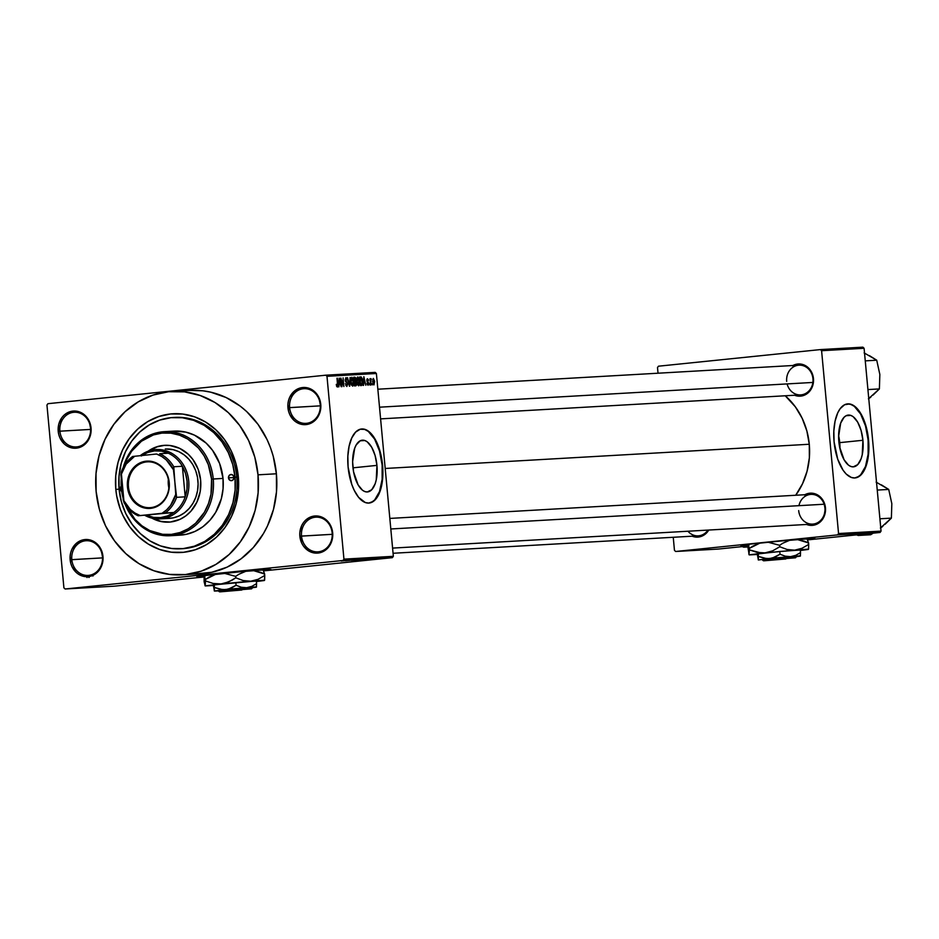 <?xml version="1.0" encoding="UTF-8"?>
<svg xmlns="http://www.w3.org/2000/svg" width="939" height="939" viewBox="0 0 939 939"><rect width="100%" height="100%" fill="white"/><g stroke="black" fill="none" stroke-linecap="round" stroke-linejoin="round"><path stroke-width="1.41" d="M332.16 532.941A17.372 15.388 -93.3 0 0 315.234 517.213A17.372 15.388 -93.3 0 0 301.525 536.075L299.858 536.228A18.616 16.491 86.7 0 1 314.553 516.016A18.616 16.491 86.7 0 1 332.676 532.859L332.16 532.941A17.372 15.388 86.7 0 1 317.828 551.85A17.372 15.388 86.7 0 1 301.525 536.075A17.372 15.388 86.7 0 1 315.856 517.166A17.372 15.388 86.7 0 1 332.16 532.941L332.03 529.279L328.955 522.847L323.955 518.199L320.962 516.779L317.781 516.039L311.384 516.696L305.727 520.065L303.45 522.624L301.665 525.64L299.834 532.577L299.858 536.228L301.771 543.188L303.579 546.24L308.579 550.888L314.753 553.048L317.981 553.071L324.131 551.017L329.084 546.451L332.089 540.078L332.676 532.906A18.616 16.491 86.7 0 1 317.981 553.071A18.616 16.491 86.7 0 1 299.858 536.228L332.23 534.326L301.525 536.075A17.372 15.388 -93.3 0 0 318.45 551.803A17.372 15.388 -93.3 0 0 332.16 532.941M102.433 556.498A17.372 15.388 -93.3 0 0 85.519 540.77A17.372 15.388 -93.3 0 0 71.81 559.644L70.143 559.785A18.616 16.491 86.7 0 1 84.827 539.573A18.616 16.491 86.7 0 1 102.961 556.416L102.433 556.498A17.372 15.388 86.7 0 1 88.113 575.407A17.372 15.388 86.7 0 1 71.81 559.644A17.372 15.388 86.7 0 1 86.13 540.723A17.372 15.388 86.7 0 1 102.433 556.498L101.048 549.456L96.94 543.81L91.236 540.336L84.827 539.573L81.658 540.254L76 543.634L71.951 549.209L70.73 552.566L70.12 556.134L70.789 563.365L72.045 566.745L76.165 572.391L78.864 574.445L85.038 576.605L91.435 575.947L94.416 574.574L99.37 570.02L101.142 567.003L102.363 563.635L102.961 556.416A18.616 16.491 86.7 0 1 88.266 576.628A18.616 16.491 86.7 0 1 70.143 559.785L102.515 557.883L71.81 559.644A17.372 15.388 -93.3 0 0 88.724 575.361A17.372 15.388 -93.3 0 0 102.433 556.498M90.52 428.02A17.372 15.388 -93.3 0 0 73.606 412.303A17.372 15.388 -93.3 0 0 59.896 431.165L58.218 431.306A18.616 16.491 86.7 0 1 72.913 411.094A18.616 16.491 86.7 0 1 91.036 427.949L90.52 428.02A17.372 15.388 86.7 0 1 76.2 446.941A17.372 15.388 86.7 0 1 59.896 431.165A17.372 15.388 86.7 0 1 74.216 412.256A17.372 15.388 86.7 0 1 90.52 428.02L89.135 420.989L85.015 415.331L79.322 411.869L72.913 411.094L66.763 413.148L64.087 415.155L61.81 417.714L58.817 424.088L58.218 431.306L58.875 434.898L60.131 438.278L64.239 443.924L66.939 445.966L73.113 448.126L76.352 448.161L82.503 446.107L85.179 444.1L89.228 438.525L90.449 435.168L91.036 427.949A18.616 16.491 86.7 0 1 76.352 448.161A18.616 16.491 86.7 0 1 58.218 431.306L90.602 429.416L59.896 431.165A17.372 15.388 -93.3 0 0 76.81 446.894A17.372 15.388 -93.3 0 0 90.52 428.02M320.234 404.463A17.372 15.388 -93.3 0 0 303.32 388.746A17.372 15.388 -93.3 0 0 289.611 407.608L287.944 407.749A18.616 16.491 86.7 0 1 302.628 387.537A18.616 16.491 86.7 0 1 320.762 404.38L320.234 404.463A17.372 15.388 86.7 0 1 305.914 423.383A17.372 15.388 86.7 0 1 289.611 407.608A17.372 15.388 86.7 0 1 303.931 388.687A17.372 15.388 86.7 0 1 320.234 404.463L318.849 397.42L314.741 391.774L309.037 388.3L302.628 387.537L299.459 388.218L293.801 391.598L289.752 397.174L288.531 400.53L287.921 404.099L288.59 411.329L289.846 414.709L293.966 420.355L296.665 422.409L302.839 424.569L309.236 423.912L312.218 422.538L317.171 417.984L318.943 414.968L320.164 411.599L320.762 404.38A18.616 16.491 86.7 0 1 306.067 424.592A18.616 16.491 86.7 0 1 287.944 407.749L320.316 405.848L289.611 407.608A17.372 15.388 -93.3 0 0 306.525 423.325A17.372 15.388 -93.3 0 0 320.234 404.463M204.033 576.206A37.22 0.693 -5.3 0 1 201.099 576.393L201.052 575.9A37.22 0.693 174.7 0 0 204.092 575.713L205.348 579.469L205.218 585.889L213.399 585.537L205.207 585.924L204.115 581.687L204.092 575.701L205.019 585.654M269.258 569.457L263.753 570.173A37.22 0.693 174.7 0 0 268.484 569.574M266.735 569.668A37.22 0.693 -5.3 0 1 270.984 569.586A37.22 0.693 -5.3 0 1 263.906 570.654L270.772 569.68L268.261 569.586L241.405 571.651L196.85 576.464A37.22 0.693 -5.3 0 1 225.008 573.177A37.22 0.693 -5.3 0 1 266.735 569.668M839.724 442.645A26.01 12.054 84.1 0 0 838.609 435.59L839.724 442.645L862.918 440.274L839.724 442.645A26.01 12.054 84.1 0 1 839.959 448.701L839.724 442.645M838.844 441.647A26.01 12.054 -95.9 0 1 848.222 415.085A26.01 12.054 -95.9 0 1 862.918 440.274L862.225 454.769L861.098 458.784L857.706 464.617L853.281 466.847L850.887 466.483L848.492 465.145L844.067 459.758L839.536 446.682L838.609 436.576L840.675 423.137L844.055 417.303L846.18 415.695L850.875 415.425L853.269 416.775L857.694 422.163L861.086 430.414L862.918 440.274A26.01 12.054 -95.9 0 1 853.539 466.836A26.01 12.054 -95.9 0 1 838.844 441.647M854.901 477.963A37.22 17.242 84.1 0 0 868.117 439.968L868.552 439.933A37.22 17.242 -95.9 0 1 855.112 477.939A37.22 17.242 -95.9 0 1 834.09 441.893L837.741 459.253L843.046 470.181L846.227 474.066L851.333 477.458L854.76 477.974L859.608 476.096L862.471 473.139L865.934 466.425L868.141 457.516L868.892 447.175L866.814 429.217L863.739 419.51L859.596 411.646L854.736 406.294L849.584 403.934L844.584 404.756L840.159 408.688L837.729 412.89L835.076 421.142L833.832 431.095L834.09 441.893A37.22 17.242 -95.9 0 1 847.518 403.887A37.22 17.242 -95.9 0 1 868.552 439.933L868.117 439.968A37.22 17.242 84.1 0 0 847.307 403.911M352.864 466.753A26.01 12.054 -95.9 0 1 362.243 440.191A26.01 12.054 -95.9 0 1 376.938 465.38L352.97 467.833L376.938 465.38L376.246 479.876L375.107 483.89L371.727 489.724L367.302 491.954L364.907 491.59L362.513 490.252L358.088 484.864L353.557 471.789L352.618 461.683L354.684 448.243L356.21 444.922L360.2 440.802L364.895 440.532L367.29 441.882L371.715 447.269L375.107 455.521L376.938 465.38A26.01 12.054 -95.9 0 1 367.548 491.942A26.01 12.054 -95.9 0 1 352.864 466.753M368.921 503.069A37.22 17.242 84.1 0 0 382.126 465.075L382.572 465.04A37.22 17.242 -95.9 0 1 369.133 503.046A37.22 17.242 -95.9 0 1 348.099 467L351.761 484.36L354.203 490.287L358.616 497.377L365.341 502.565L368.781 503.081L373.628 501.203L377.771 496.285L379.955 491.531L382.15 482.623L382.912 472.282L382.15 461.413L379.943 450.931L373.616 436.752L368.757 431.4L365.33 429.475L360.224 429.229L355.564 432.151L351.749 437.997L349.097 446.248L347.853 456.201L348.099 467A37.22 17.242 -95.9 0 1 361.538 428.994A37.22 17.242 -95.9 0 1 382.572 465.04L382.126 465.075A37.22 17.242 84.1 0 0 361.315 429.017M804.887 494.724A16.127 14.296 86.7 0 1 825.451 507.823L824.923 507.905A14.895 13.193 -93.3 0 0 812.622 494.407A14.895 13.193 -93.3 0 0 798.948 505.675M792.903 365.517A16.127 14.296 86.7 0 1 813.456 378.605L812.939 378.687A14.895 13.193 -93.3 0 0 798.443 365.212A14.895 13.193 -93.3 0 0 786.694 381.375A14.895 13.193 86.7 0 1 798.972 365.165A14.895 13.193 86.7 0 1 812.939 378.687A14.895 13.193 86.7 0 1 800.662 394.896L380.6 418.876M173.316 417.479A65.765 58.265 86.7 0 1 235.043 477.188A65.765 58.265 86.7 0 1 180.816 548.787A65.765 58.265 86.7 0 1 119.089 489.078A65.765 58.265 86.7 0 1 173.316 417.479L175.041 417.374A65.765 58.265 86.7 0 1 236.769 477.094L238.33 476.848A69.486 61.563 86.7 0 1 183.481 552.308A69.486 61.563 86.7 0 1 115.814 489.419L115.732 475.803L118.021 462.469L122.563 449.922L129.218 438.666L137.704 429.111L147.693 421.623L158.82 416.517L170.652 413.958L182.729 414.064L194.584 416.822L205.77 422.127L215.841 429.78L224.433 439.475L231.205 450.861L235.9 463.479L238.33 476.848L238.4 490.463L236.123 503.809L231.569 516.344L224.926 527.612L216.44 537.167L206.439 544.643L195.312 549.761L183.481 552.308L171.414 552.214L159.56 549.456L148.374 544.139L138.291 536.498L129.699 526.791L122.927 515.417L120.309 509.231L116.729 496.168L115.814 489.419L119.1 489.137L115.814 489.419A69.486 61.563 86.7 0 1 170.652 413.958A69.486 61.563 86.7 0 1 238.33 476.848L236.769 477.094A65.765 58.265 -93.3 0 0 174.185 417.432M182.307 574.809L200.688 573.752A91.822 81.353 -93.3 0 0 276.395 473.784L258.014 474.829A91.822 81.353 86.7 0 1 182.307 574.809A91.822 81.353 86.7 0 1 96.118 491.437A91.822 81.353 86.7 0 1 171.837 391.457A91.822 81.353 86.7 0 1 258.014 474.829L276.395 473.784L273.19 456.108L270.455 447.61L266.993 439.429L258.049 424.393L246.687 411.575L240.243 406.153L226.135 397.549L210.829 392.197L202.93 390.812L190.124 390.413M809.277 444.253L385.201 468.467L809.277 444.253L806.847 430.884L802.164 418.266L795.392 406.88L785.239 395.777A69.486 61.563 -93.3 0 1 809.277 444.253A69.486 61.563 -93.3 0 1 795.709 495.252L802.528 483.749L807.071 471.214L809.359 457.88L809.277 444.253M389.826 518.422L810.956 494.384A14.895 13.193 86.7 0 1 824.923 507.905A14.895 13.193 86.7 0 1 812.646 524.115A14.895 13.193 86.7 0 1 798.678 510.593A14.895 13.193 -93.3 0 0 813.174 524.068A14.895 13.193 -93.3 0 0 824.923 507.905L823.796 501.79L817.892 495.123L812.54 493.245L806.988 493.808L804.406 495.006M747.996 545.16A37.22 0.693 -5.3 0 1 745.05 545.348L745.003 544.843A37.22 0.693 174.7 0 0 748.043 544.655M813.221 538.411L807.716 539.115A37.22 0.693 174.7 0 0 812.446 538.517M810.686 538.61A37.22 0.693 -5.3 0 1 814.935 538.54A37.22 0.693 -5.3 0 1 807.869 539.608L814.735 538.634L812.223 538.528L781.776 540.923L747.209 544.432L740.801 545.406L745.05 545.348A37.22 0.693 -5.3 0 1 740.801 545.418A37.22 0.693 -5.3 0 1 768.971 542.132A37.22 0.693 -5.3 0 1 810.686 538.61M114.523 586.159L203.998 576.98L114.523 586.159L65.12 588.988L63.911 587.861L46.95 405.038L47.924 403.688L325.774 375.189L47.924 403.688L46.95 405.038L63.911 587.861L65.12 588.988L114.523 586.159M263.953 570.842L392.373 557.66L342.97 560.489L65.12 588.988L342.97 560.489L392.373 557.66L263.953 570.842M377.455 558.916L375.999 559.045L377.455 558.916M377.783 558.811L381.105 558.505L377.783 558.799M374.614 559.045L375.4 558.893M370.107 559.28L376.269 558.682L370.107 559.268M362.419 559.832L370.553 559.022L362.571 559.761M356.421 560.172L364.555 559.362L356.574 560.102M341.174 561.041L349.766 560.196L341.15 561.017M199.291 575.994A37.22 0.693 174.7 0 0 201.052 575.9L196.85 576.464A37.22 0.693 -5.3 0 0 201.099 576.393L205.089 576.135M345.458 560.689L351.62 560.09L345.458 560.677M352.043 560.137L345.552 560.783L352.043 560.125M354.038 560.207L358.768 559.691L354.038 560.207M362.524 559.468L353.357 560.337L362.524 559.468M362.947 559.691L367.56 559.198L362.947 559.679M370.776 559.174L364.449 559.703L370.799 559.151M381.762 558.588L377.584 558.951L381.762 558.576M380.905 558.717L379.438 558.846L380.905 558.717M375.177 372.372L325.774 375.189L326.983 376.316L376.386 373.487L393.347 556.322L343.944 559.139L326.983 376.316L343.944 559.139L342.97 560.489L343.944 559.139L393.347 556.322L392.373 557.66L393.347 556.322L376.386 373.487L326.983 376.316L325.774 375.189L375.177 372.372L376.386 373.487L375.177 372.372M372.407 384.896L371.926 383.675L372.407 384.896M369.896 385.037L369.414 383.828L369.896 385.037M363.546 385.401L363.616 382.795L364.884 382.725L365.823 385.272L363.851 376.692L363.158 385.424L363.616 382.795L364.884 382.725L365.823 385.272L363.851 376.692L363.546 385.401M357.407 384.497L358.733 385.765L359.614 383.687L359.191 378.992L357.841 376.926L356.773 378.581L356.996 383.089L358.581 385.8L359.496 384.415L359.578 381.293L357.759 376.926L356.761 381.551L357.407 384.497M351.397 384.837L352.876 386.035L353.627 383.769L353.181 379.333L351.843 377.267L350.775 378.922L350.986 383.429L352.571 386.14L353.498 384.755L353.569 381.633L351.749 377.267L350.763 381.903L351.397 384.837M346.843 386.469L347.747 383.898L345.622 380.718L345.928 378.628L347.289 380.119L345.951 377.595L345.27 380.87L347.125 382.983L347.371 384.673L346.409 385.33L345.352 383.617L346.843 386.469L347.747 383.898L345.493 380.037L346.057 378.605L347.289 380.119L345.951 377.595L345.129 380.025L347.383 383.934L346.773 385.459L345.352 383.617L346.843 386.469M338.897 386.809L338.979 384.204L340.235 384.133L341.174 386.68L339.214 378.1L338.51 386.833L338.979 384.204L340.235 384.133L341.174 386.68L339.214 378.1L338.897 386.809M336.702 386.434L337.441 386.985L337.934 385.976L337.347 378.206L337.582 385.459L337.124 385.952L336.315 384.626L337.336 387.009L337.887 384.074L336.984 378.229L337.582 385.319L337.254 385.999L336.291 384.356L336.702 386.434M341.96 386.633L341.315 379.708L343.897 386.528L343.087 377.877L343.369 384.826L340.798 378.006L341.596 386.657L341.315 379.708L343.897 386.528L343.087 377.877L343.369 384.826L340.798 378.006L341.96 386.633M349.754 386.187L350.106 377.478L349.461 385.19L347.512 377.619L349.402 386.211L350.106 377.478L349.461 385.19L347.512 377.619L349.754 386.187M355.623 385.847L356.503 383.253L355.811 381.152L354.073 381.34L355.811 381.152L356.034 379.321L354.825 377.208L353.686 377.267L354.496 385.917L356.174 385.6L356.527 383.499L355.611 377.736L353.686 377.267L354.496 385.917L355.693 385.847M361.574 385.518L362.548 381.058L361.315 376.997L359.696 376.926L360.494 385.577L362.431 384.638L362.172 378.722L361.315 376.997L359.696 376.926L360.494 385.577L361.609 385.506M368.088 385.26L368.781 383.171L367.161 380.436L367.56 379.638L368.475 380.495L368.252 379.473L367.149 378.875L366.938 381.304L368.44 383.488L367.971 384.356L367.008 383.288L367.208 384.239L368.088 385.26L368.781 383.171L367.161 380.436L367.56 379.638L368.475 380.495L367.431 378.746L366.809 380.577L368.428 383.347L368.029 384.356L367.008 383.288L368.088 385.26M370.94 384.978L370.741 378.558L370.447 379.696L369.989 378.71L370.576 385.002L371.163 378.875L370.447 379.696L369.989 378.71L370.94 384.978M373.957 384.92L374.638 381.269L373.346 378.405L372.63 381.715L373.957 384.92L374.661 381.539L373.346 378.405L372.63 381.715L373.957 384.92M181.673 548.74A65.765 58.265 -93.3 0 0 236.769 477.094A65.765 58.265 86.7 0 1 182.542 548.693L180.887 548.787M862.882 347.16L820.381 349.59L658.485 366.198L820.381 349.59L821.59 350.717L864.091 348.287L881.052 531.11L838.55 533.54L821.59 350.717L838.55 533.54L837.565 534.89L675.669 551.486L718.171 549.069L747.949 546.017L718.171 549.069L675.669 551.486L674.46 550.371L673.251 537.272L674.46 550.371L675.669 551.486L837.565 534.89L880.078 532.46L837.565 534.89L838.55 533.54L881.052 531.11L880.078 532.46L807.927 539.855L880.078 532.46L881.052 531.11L864.091 348.287L821.59 350.717L820.381 349.59L862.882 347.16L864.091 348.287L862.882 347.16M658.028 373.217L657.5 367.536L658.485 366.198L657.5 367.536L658.028 373.217M749.052 545.09L745.05 545.348L749.005 544.597M692.172 536.192L695.494 537.049L701.046 536.486L705.94 533.563L708.757 530.042A16.127 14.296 86.7 0 1 692.172 536.192M787.117 383.91A14.895 13.193 -93.3 0 0 802.317 394.685A14.895 13.193 -93.3 0 0 812.939 378.687L813.456 378.605A16.127 14.296 86.7 0 1 794.605 395.249L800.732 396.129L806.061 394.345L808.385 392.608L812.951 384.861L813.456 378.605L811.812 372.572L805.897 365.905L800.556 364.027L797.751 364.003L792.422 365.787M806.589 524.455L812.716 525.335L815.463 524.748L820.369 521.826L823.879 516.99L825.451 507.823A16.127 14.296 86.7 0 1 806.589 524.455M743.254 544.937A37.22 0.693 174.7 0 0 745.003 544.843L742.279 544.972M687.935 531.228A14.895 13.193 -93.3 0 0 707.936 530.089A14.895 13.193 86.7 0 1 698.229 535.852L393.065 553.271M195.958 573.87L211.827 572.25L227.062 567.156L241.088 558.787L253.354 547.484L263.401 533.657L267.462 525.969L273.484 509.396L276.5 491.778L276.395 473.784A91.822 81.353 -93.3 0 0 190.218 390.413L171.837 391.457M258.014 474.829L254.809 457.152L248.612 440.485L239.668 425.449L228.306 412.62L214.984 402.514L200.207 395.507L184.549 391.856L168.586 391.716L152.963 395.096L138.256 401.857L125.04 411.74L113.83 424.369L105.051 439.252L99.041 455.826L96.024 473.444L96.118 491.437L99.334 509.114L105.532 525.793L114.476 540.829L125.826 553.646L139.148 563.752L153.926 570.771L169.595 574.41L185.546 574.551L201.181 571.17L215.876 564.409L229.093 554.526L240.302 541.909L249.081 527.014L255.103 510.452L258.119 492.822L258.014 474.829M368.334 503.128L371.633 502.224L374.673 499.924L379.52 491.578L382.138 479.336L382.126 465.075L379.509 450.978L374.649 439.159L368.323 431.447L364.884 429.522L361.456 429.006M854.314 478.021L857.612 477.118L860.652 474.817L865.5 466.472L868.117 454.23L868.117 439.968L865.488 425.872L860.64 414.052L854.302 406.341L850.875 404.416L847.448 403.899M198.317 576.03L205.042 575.642M336.573 386.07L337.254 385.999L336.573 386.07M339.002 383.194L339.132 379.004L340.024 383.135L338.639 383.276L340.024 383.135L338.639 383.229L339.132 379.004L340.024 383.135L339.002 383.194M345.81 385.553L346.773 385.459L345.81 385.553M345.505 381.539L346.327 381.457L345.505 381.539M345.822 381.985L346.996 381.868L345.822 381.985M353.205 381.668L352.477 385.131L351.562 385.225L352.477 385.131L351.127 381.891L351.843 378.276L350.881 378.382L351.843 378.276L352.864 379.685L353.099 384.356L352.09 384.967L350.763 381.927L351.843 378.276L353.205 381.621M352.911 384.814L353.498 384.755L352.911 384.814M354.39 380.847L353.792 378.3L354.789 378.229L355.681 379.485L355.447 380.694L354.026 380.905L355.071 380.8L354.39 380.847L354.156 378.264L355.153 378.253L355.646 380.377L354.39 380.847M354.766 384.884L354.12 381.891L355.2 381.809L356.139 383.276L355.904 384.708L354.402 384.955L355.541 384.837L354.766 384.884L354.484 381.856L355.365 381.809L356.139 384.121L354.766 384.884M358.909 384.474L359.496 384.415L358.909 384.474M357.137 381.551L357.853 377.936L356.89 378.03L357.853 377.936L358.874 379.333L358.487 384.79L357.571 384.884L358.487 384.79L356.773 381.586L357.923 377.936L359.085 380.295L359.109 384.016L357.97 384.485L357.137 381.551M360.776 384.544L359.79 377.959L361.339 378.018L362.231 383.194L360.412 384.614L361.433 384.509L360.412 384.579L360.153 377.912L360.94 377.877L362.254 382.678L361.973 384.215L360.776 384.544M363.651 381.786L363.78 377.595L364.672 381.727L363.287 381.868L364.672 381.727L363.287 381.821L363.78 377.595L364.672 381.727L363.651 381.786M367.278 384.427L368.029 384.356L367.278 384.427M366.809 379.72L367.56 379.638L366.809 379.72M366.961 381.363L367.783 381.281L366.961 381.363M370.541 378.933L371.163 378.875L370.541 378.933M370.095 379.755L370.87 379.673L370.095 379.755M373.006 381.692L373.429 379.309L372.677 379.379L373.429 379.309L374.309 381.621L373.886 384.016L373.135 384.098L373.886 384.016L372.642 381.739L373.182 379.473L373.922 379.802L373.968 384.004L373.006 381.692M86.177 576.112L87.057 577.555M88.876 577.45L88.888 576.077L89.17 577.426M89.029 576.757L88.888 576.077L88.876 576.757M92.961 576.041L91.787 574.785M342.089 560.912L343.24 560.806M346.479 560.583L350.658 560.172L346.479 560.583M351.609 560.407L352.524 560.266M355.341 559.973L353.663 560.231M357.595 559.785L356.82 559.902M357.313 560.078L361.409 559.703L357.09 560.043M366.327 559.339L367.243 559.198M369.391 559.116L363.1 559.703M371.128 559.186L375.307 558.764L371.128 559.186M372.83 559.151L371.926 559.28M374.52 559.034L375.271 558.905M376.938 558.811L377.678 558.693M378.57 558.869L382.889 558.435L378.476 558.834M363.311 559.738L368.992 559.198M121.73 491.461A3.099 2.747 86.7 0 1 120.18 488.973L121.413 488.902L120.18 488.362L121.612 485.944M228.482 477.857L233.964 477.552L228.482 477.857L229.081 475.592L230.935 474.488L232.942 475.204L233.952 477.305A3.099 2.747 86.7 0 1 228.482 477.857A3.099 2.747 86.7 0 1 233.952 477.305L233.353 479.571L231.499 480.674L229.48 479.958L228.482 477.857M153.034 518.387A38.464 34.086 -93.3 0 0 169.208 522.107L160.862 521.345L153.034 518.387M148.139 451.201A38.464 34.086 86.7 0 1 164.536 445.321A38.464 34.086 86.7 0 1 200.641 480.252A38.464 34.086 86.7 0 1 168.926 522.131A38.464 34.086 86.7 0 1 151.954 518.152L160.287 521.38L170.276 522.025L179.971 519.361L185.852 515.863L190.993 511.121L196.897 502.107L200.207 491.508L200.641 480.252L198.152 469.277L192.953 459.558L188.199 454.183L179.584 448.314L169.865 445.485L163.175 445.426L156.625 446.847L147.611 451.589M121.354 488.409L121.882 488.327A50.87 45.072 86.7 0 1 121.636 482.517L122.704 494.067A50.87 45.072 86.7 0 1 121.882 488.327L121.354 488.409A52.114 46.175 86.7 0 1 121.272 478.597A52.114 46.175 -93.3 0 0 121.354 488.409A52.114 46.175 -93.3 0 0 123.079 498.046A52.114 46.175 86.7 0 1 121.354 488.409M174.044 431.107L185.805 432.116L194.479 435.156L206.157 443.114L212.59 450.391L219.632 463.561L223.013 478.421L211.58 479.125A50.87 45.072 86.7 0 1 179.795 532.601A50.87 45.072 86.7 0 1 126.8 506.743L135.04 519.408L141.906 525.793L149.735 530.558L162.588 534.303L171.426 534.373L180.088 532.507L188.234 528.763L195.558 523.281L204.373 512.295L208.493 503.539L211.017 494.02L211.58 479.125L208.282 464.617L204.068 455.791L198.422 448.044L187.741 439.053L179.549 435.168L170.875 433.149L162.036 433.079L153.374 434.945L141.449 441.224L131.695 451.166L126.824 459.406L124.441 465.404A50.87 45.072 86.7 0 1 172.353 433.36A50.87 45.072 86.7 0 1 211.58 479.125L213.247 478.984A52.114 46.175 -93.3 0 0 171.767 431.917A52.114 46.175 -93.3 0 0 123.138 467.716A52.114 46.175 86.7 0 1 164.337 431.658A52.114 46.175 86.7 0 1 213.247 478.984L223.013 478.421A52.114 46.175 -93.3 0 0 174.102 431.107L164.337 431.658M235.043 477.188L236.769 477.094L235.043 477.188L232.743 464.535L228.306 452.586L221.897 441.811L213.763 432.633L204.233 425.39L193.645 420.367L182.424 417.761L170.992 417.667L159.806 420.085L149.266 424.921L139.805 431.999L131.777 441.048L125.486 451.706L121.178 463.573L119.018 476.19L119.089 489.078L121.389 501.743L125.826 513.68L132.235 524.455L140.369 533.634L149.911 540.876L160.499 545.899L171.72 548.505L183.14 548.611L194.338 546.193L204.866 541.345L214.327 534.268L222.355 525.23L228.647 514.56L232.954 502.694L235.114 490.076L235.043 477.188M165.323 449.006A34.743 30.787 86.7 0 1 197.929 480.545A34.743 30.787 86.7 0 1 169.278 518.375L160.088 518.903A34.743 30.787 86.7 0 1 144.923 515.394A34.743 30.787 -93.3 0 0 161.32 518.809L160.628 517.6A33.499 29.684 86.7 0 1 146.754 515.288L153.585 517.377L160.628 517.6L167.506 515.945L173.821 512.506L138.139 515.781L173.821 512.506A33.499 29.684 86.7 0 1 160.628 517.6L161.32 518.809A34.743 30.787 86.7 0 1 160.088 518.903M122.14 491.649L120.18 488.973A3.099 2.747 86.7 0 1 121.201 486.238M170.276 535.723A52.114 46.175 86.7 0 1 125.251 504.583A52.114 46.175 -93.3 0 0 179.419 534.15A52.114 46.175 -93.3 0 0 213.247 478.984A52.114 46.175 86.7 0 1 170.276 535.723L180.042 535.16A52.114 46.175 -93.3 0 0 223.013 478.421L223.071 488.632L221.358 498.632L215.641 512.412L209.937 520.253L202.965 526.673L195.007 531.415L186.356 534.303L177.354 535.23M164.83 445.309L157.2 446.811L149.184 450.837A38.464 34.086 -93.3 0 1 164.83 445.309M165.287 449.006L173.128 449.675L178.915 451.706L184.255 454.957L188.939 459.324L192.8 464.617L195.688 470.65L197.472 477.176L198.094 483.961L197.542 490.721L195.828 497.224L193.011 503.21L189.22 508.433L184.572 512.717L179.267 515.875L173.504 517.812L167.494 518.422M856.661 534.866L858.187 535.465L870.688 534.749L858.187 535.465L858.915 534.631L858.187 535.465L856.661 534.866M881.392 484.841L888.717 489.43L877.249 490.076L888.717 489.43L891.827 503.68L891.381 518.128L879.913 518.786L891.381 518.128L885.054 524.291M873.88 532.718L870.688 534.749L873.88 532.718M880.371 528.047L891.381 518.128L891.827 503.668L888.717 489.43L876.11 482.106M880.747 527.812A24.977 22.125 -93.3 0 0 882.824 526.333M824.16 504.231L390.812 528.974L824.16 504.231M379.509 407.186L812.869 382.443L379.509 407.186M150.815 507.612A22.959 20.341 -93.3 0 0 168.926 482.681A22.959 20.341 -93.3 0 0 146.578 461.906L146.155 461.178A23.698 20.998 86.7 0 1 169.243 482.634A23.698 20.998 86.7 0 1 150.533 508.363L150.815 507.612A22.959 20.341 86.7 0 1 150.005 507.67A22.959 20.341 86.7 0 1 128.42 486.367A22.959 20.341 86.7 0 1 146.578 461.906A22.959 20.341 86.7 0 1 147.388 461.835A22.959 20.341 86.7 0 1 168.973 483.139A22.959 20.341 86.7 0 1 150.815 507.612L150.533 508.363L146.414 508.328L142.376 507.389L135.122 502.975L132.188 499.665L128.279 491.484L127.458 486.918L128.209 477.728L129.758 473.444L132.023 469.606L138.326 463.796L142.129 462.047L150.275 461.213L158.139 463.96L161.578 466.577L166.813 473.761L169.243 482.634L168.492 491.825L166.931 496.097L164.665 499.947L158.362 505.757L150.533 508.363A23.698 20.998 86.7 0 1 127.458 486.918A23.698 20.998 86.7 0 1 146.155 461.178L148.198 461.812L146.578 461.906A22.959 20.341 -93.3 0 0 128.455 486.825A22.959 20.341 -93.3 0 0 150.815 507.612M154.9 449.628A34.743 30.787 -93.3 0 0 140.216 455.673A34.743 30.787 86.7 0 1 154.9 449.628A34.743 30.787 86.7 0 1 156.132 449.535A34.743 30.787 86.7 0 1 188.798 481.766A34.743 30.787 86.7 0 1 161.32 518.809L170.511 518.281L161.32 518.809A34.743 30.787 -93.3 0 0 188.739 481.073A34.743 30.787 -93.3 0 0 154.9 449.628L154.442 450.896L154.9 449.628M141.953 455.497A33.499 29.684 86.7 0 1 154.442 450.896L147.576 452.551L141.261 455.99M168.316 453.208L161.496 451.119L154.442 450.896A33.499 29.684 86.7 0 1 168.316 453.208A33.499 29.684 86.7 0 1 182.377 466.272L185.206 496.837L186.967 489.172L187.072 481.226L185.511 473.444L182.377 466.272A33.499 29.684 86.7 0 1 185.206 496.837A33.499 29.684 86.7 0 1 173.821 512.506L138.139 515.781A33.499 29.684 86.7 0 1 124.089 502.717A33.499 29.684 -93.3 0 0 138.139 515.781L162.036 513.304L166.649 509.842L170.569 505.417L175.746 494.43L173.762 466.765L182.377 466.272L185.206 496.837L176.591 497.33L173.457 469.723L166.356 460.004L161.696 456.46L156.531 454.007L132.645 456.483A33.499 29.684 -93.3 0 0 121.248 472.153L124.089 502.717L123.244 499.818L130.345 509.548L134.993 513.081L140.157 515.546A32.266 28.581 86.7 0 1 123.244 499.818L120.943 475.111A32.266 28.581 86.7 0 1 134.664 456.248L126.131 464.124L120.943 475.111L121.248 472.153A33.499 29.684 86.7 0 1 132.645 456.483L156.531 454.007A32.266 28.581 86.7 0 1 173.457 469.723L173.762 466.765L182.377 466.272A33.499 29.684 -93.3 0 0 168.316 453.208L159.7 453.701A33.499 29.684 86.7 0 1 173.762 466.765A33.499 29.684 -93.3 0 0 159.7 453.701L168.316 453.208M173.821 512.506A33.499 29.684 -93.3 0 0 185.206 496.837L176.591 497.33A33.499 29.684 86.7 0 1 165.205 512.999L173.821 512.506M168.879 487.998L168.374 479.242A22.959 20.341 -93.3 0 0 168.879 487.998M165.205 512.999A33.499 29.684 -93.3 0 0 176.591 497.33L175.746 494.43A32.266 28.581 86.7 0 1 162.036 513.304L165.205 512.999M743.758 547.191L744.498 546.369L743.758 547.191L747.925 546.956L743.758 547.191L743.359 546.486L743.758 547.191L742.244 546.592L743.758 547.191M869.408 355.623L876.721 360.212L865.253 360.869L876.721 360.212L879.843 374.461L879.385 388.922L867.918 389.579L879.385 388.922L873.059 395.073M868.387 398.829L879.385 388.922L879.843 374.461L876.721 360.212L864.126 352.888M868.763 398.594A24.977 22.125 -93.3 0 0 870.84 397.127M251.582 588.835L252.697 587.485L244.997 587.931L228.47 589.434L229.163 590.631L251.582 588.835L229.163 590.631L228.47 589.434L247.098 588.248M251.535 587.849L256.394 587.157L256.57 583.635L251.84 586.37L246.628 587.72L241.276 587.239L236.076 585.29L231.076 588.178L225.642 589.645L256.394 587.157L256.57 583.635L251.84 586.37L246.628 587.72L241.276 587.239L236.076 585.29L228.412 589.129L214.479 591.065L218.353 590.901L214.397 591.042L213.376 585.361L214.35 584.821L214.421 591.018L213.376 585.361L214.35 584.821L256.324 580.959L256.57 583.635L256.324 580.959L235.83 582.614L236.076 585.29L235.83 582.614L214.35 584.821L214.268 590.854M252.497 587.732L256.5 586.852L222.813 589.692L214.597 587.497L220.019 589.305L225.642 589.645L214.421 591.018M264.481 580.431L264.739 575.466L258.049 579.328L250.701 581.218L264.27 580.196L256.382 581.546L264.07 580.548L239.903 582.145L205.218 585.889L221.064 583.941L213.141 583.459L205.488 580.912L205.348 579.469L208.787 577.25L216.17 574.058L205.348 579.469L204.233 575.255M263.084 569.914L264.61 574.011L253.483 570.619L260.983 572.438L264.61 574.011L264.739 575.466L263.354 570.243M264.634 580.009L264.739 575.466L258.049 579.328L250.701 581.218L243.142 580.548L235.795 577.802L235.666 576.358L238.94 574.234L245.936 571.241L238.94 574.234L235.666 576.358L235.795 577.802L232.367 580.02L224.984 583.213L221.064 583.941L250.701 581.218L243.142 580.548L235.795 577.802L228.74 581.863L221.064 583.941L213.141 583.459L205.488 580.912L205.218 585.889M224.069 573.248L235.666 576.358L224.069 573.248M221.85 590.549L218.857 590.713M218.212 590.713L228.47 589.434L218.106 590.701L219.456 591.816L226.98 590.866L220.16 591.84L241.863 590.009L226.98 590.866L226.287 589.657L226.98 590.866L241.863 590.009L219.456 591.816M795.533 557.789L796.659 556.44L788.948 556.874L772.433 558.376L773.126 559.585L795.533 557.789L773.126 559.585L772.433 558.376L791.061 557.191M795.497 556.792L800.345 556.111L800.533 552.59L795.791 555.325L790.579 556.663L785.239 556.181L780.027 554.245L775.027 557.12L769.593 558.588L800.345 556.111L800.533 552.59L795.791 555.325L790.579 556.663L785.239 556.181L780.027 554.245L772.363 558.071L758.36 559.996L757.339 554.303L758.313 553.764L758.372 559.961L757.339 554.303L758.313 553.764L779.781 551.557L800.286 549.902L800.533 552.59L800.286 549.902L779.781 551.557L780.027 554.245L779.781 551.557L758.313 553.764L758.231 559.808M796.46 556.674L800.451 555.806L766.764 558.646L758.559 556.451L763.982 558.247L769.593 558.588L758.372 559.961M808.444 549.385L808.702 544.409L802.012 548.27L794.652 550.172L808.233 549.139L800.333 550.489L808.033 549.491L780.004 551.439L749.275 554.89L757.35 554.48L749.169 554.867L747.925 547.237L748.195 544.209L749.31 548.411L748.97 554.597L748.043 544.643M807.047 538.869L808.561 542.965L797.446 539.573L804.934 541.392L808.561 542.965L808.702 544.409L807.305 539.186M808.585 548.951L808.702 544.409L802.012 548.27L794.652 550.172L787.105 549.491L779.757 546.756L772.703 550.817L765.027 552.895L794.652 550.172L787.105 549.491L779.757 546.756L779.628 545.301L782.903 543.176L789.899 540.195L782.903 543.176L779.628 545.301L779.757 546.756L772.703 550.817L765.027 552.895L761.036 552.965L749.439 549.867L749.31 548.411L752.738 546.193L760.121 543.012L749.31 548.411L748.195 544.209M768.032 542.202L779.628 545.301L768.032 542.202M749.181 554.832L765.027 552.895L757.104 552.414L749.439 549.867L748.97 554.597M772.41 558.388L770.226 558.611L772.41 558.388M765.813 559.491L762.82 559.667M762.163 559.667L770.25 558.611L762.069 559.644L763.419 560.771L770.931 559.808L764.111 560.783L785.826 558.963L770.931 559.808L770.25 558.611L770.931 559.808L785.826 558.963L763.419 560.771M355.153 380.8L354.026 380.917M355.588 384.837L354.402 384.955M361.468 384.497L360.412 384.614M812.646 524.115L392.584 548.094M377.842 389.204L798.972 365.165"/></g></svg>
